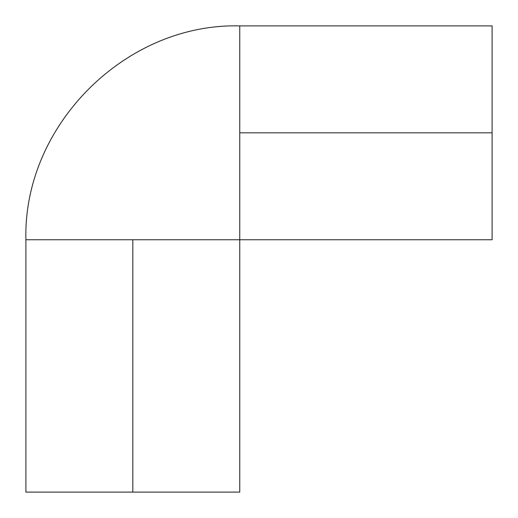 <?xml version="1.0" encoding="UTF-8"?>
<svg xmlns="http://www.w3.org/2000/svg" width="518" height="518" viewBox="0 0 518 518"><rect width="100%" height="100%" fill="white"/><g stroke="black" fill="none" stroke-linecap="round" stroke-linejoin="round"><path stroke-width="0.78" d="M492.1 132.828L492.1 25.9L492.1 132.828L239.756 132.828L492.1 132.828L492.1 239.756L492.1 132.828M492.1 25.9L239.756 25.9L239.756 239.756L132.828 239.756L132.828 492.1L239.756 492.1L132.828 492.1L132.828 239.756L25.9 239.756L25.9 492.1L132.828 492.1L25.9 492.1M132.828 239.756L25.9 239.756L239.756 239.756L239.756 132.828M492.1 239.756L239.756 239.756L239.756 492.1M25.9 239.756C22.954 125.479 125.479 22.954 239.756 25.9"/></g></svg>
